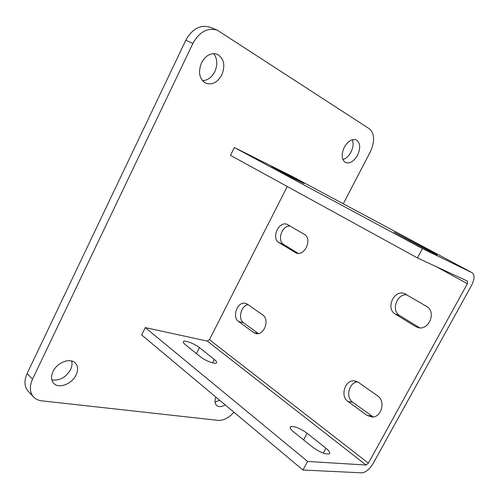 <?xml version="1.0" encoding="UTF-8"?>
<svg xmlns="http://www.w3.org/2000/svg" width="499" height="499" viewBox="0 0 499 499"><rect width="100%" height="100%" fill="white"/><g stroke="black" fill="none" stroke-linecap="round" stroke-linejoin="round"><path stroke-width="0.75" d="M221.83 74.856C225.492 65.406 224.039 58.57 217.483 54.347C211.152 52.364 205.825 55.183 201.496 62.818C197.947 72.193 199.319 78.961 205.613 83.133C212.044 85.31 217.452 82.547 221.83 74.856M202.475 80.676C207.653 80.42 211.763 77.395 214.813 71.613C217.814 64.602 217.408 58.595 213.609 53.599M76.091 374.924C78.324 369.946 78.019 365.942 75.187 362.898C70.159 357.49 57.061 362.48 53.006 371.574C50.848 376.452 51.11 380.394 53.786 383.388C58.901 389.064 72.068 383.924 76.091 374.924M51.846 379.907C59.537 380.986 65.781 377.543 70.565 369.572C72.018 366.484 72.386 363.621 71.656 360.977M357.577 155.201C360.783 147.897 360.347 142.795 356.267 139.895C351.957 138.597 347.959 141.074 344.266 147.324C341.123 154.615 341.534 159.686 345.508 162.543C349.855 163.915 353.878 161.47 357.577 155.201M342.882 159.586C346.1 158.582 348.801 156.068 350.984 152.045C353.23 147.411 353.672 143.3 352.3 139.714M215.805 397.029C214.476 400.865 214.776 403.691 216.709 405.519C218.874 407.134 221.706 406.928 225.217 404.914M343.275 203.785L370.308 151.827C375.03 141.354 374.699 133.663 369.31 128.748L217.364 30.214C207.615 27.333 199.457 31.73 192.888 43.419L32.522 379.153C29.304 386.469 29.659 392.42 33.595 396.992C35.697 399.169 38.442 400.454 41.829 400.847L218.3 420.389C223.558 420.626 228.767 417.9 233.937 412.218M145.29 327.618L307.602 461.444L302.968 470.027L141.666 334.941L145.29 327.618L207.278 341.085L209.43 339.682L287.249 186.507M307.602 461.444L366.098 465.037L368.374 463.166L467.388 283.7L467.544 281.149L417.414 257.927L230.482 155.357L234.355 147.529L291.372 176.016M192.888 43.419L185.765 40.288L27.108 373.539L32.522 379.153M215.013 401.963L219.735 400.323M33.595 396.992L28.243 391.316C24.301 386.731 23.921 380.812 27.108 373.539M185.765 40.288C192.271 28.693 200.398 24.345 210.148 27.239L217.364 30.214M262.711 314.956L247.467 304.222L245.246 303.273C237.424 301.296 231.692 317.083 238.597 321.543L253.642 332.54L256.399 333.656C264.414 335.253 269.803 319.31 262.711 314.956M426.57 306.367L404.227 293.468C393.686 289.657 385.453 308.713 395.283 314.089L415.548 326.533L418.312 327.643C429.152 330.637 436.581 311.538 426.57 306.367M304.296 234.343L287.224 224.382C278.835 220.683 270.913 238.297 278.978 242.664L296.269 253.08C304.945 256.486 312.63 238.609 304.296 234.343M377.649 395.913L358.357 382.328L354.09 380.849C344.809 379.932 339.981 396.262 347.984 401.495L367.002 415.399L372.435 417.045C381.729 417.114 385.715 400.934 377.649 395.913M302.968 470.027L361.8 472.827C365.786 472.416 369.559 469.297 373.133 463.477L471.461 285.565C474.599 279.253 474.855 274.993 472.235 272.791L422.441 248.602L417.414 257.927M422.441 248.602L234.355 147.529M420.62 246.562L437.199 255.07L432.134 252.182L394.185 232.228L420.62 246.562M291.391 177.245L304.066 183.551L271.543 166.498L291.391 177.245M258.407 333.582L243.643 322.828C237.68 318.998 241.017 305.519 248.122 304.683M419.684 327.831L399.749 315.611C390.761 310.74 396.848 293.281 407.003 294.84M298.221 253.386L283.8 244.541C276.664 240.736 282.022 225.155 290.168 226.022M373.202 416.971L352.762 402.294C345.308 397.429 348.895 382.328 357.602 381.854M307.135 433.275L325.928 448.227C329.303 451.002 330.413 452.88 329.253 453.859C325.392 454.533 319.815 452.275 312.53 447.085L293.599 431.841C290.549 429.296 289.551 427.581 290.618 426.701C294.441 426.027 299.949 428.223 307.135 433.275L303.592 439.887M199.469 347.641L214.233 359.38C216.385 361.139 217.109 362.336 216.385 362.985C214.932 364.432 204.839 360.503 200.255 356.666L185.453 344.753C183.495 343.137 182.846 342.033 183.501 341.447C184.948 340.019 194.959 343.923 199.469 347.641L196.444 353.604M368.374 463.166L209.43 339.682M366.098 465.037L207.278 341.085M467.388 283.7L436.138 266.603M472.141 272.747L291.154 175.898M214.233 359.38L212.474 362.829M325.928 448.227L323.271 453.123M287.218 174.525L287.031 174.906M432.134 252.182L431.966 252.5M410.509 240.593L410.278 241.017M367.002 415.399L371.711 416.097M347.984 401.495L352.762 402.294M294.946 252.469L297.048 253.28M278.978 242.664L283.8 244.541M415.548 326.533L419.403 327.806M395.283 314.089L399.749 315.611M253.642 332.54L258.12 333.631M238.597 321.543L243.643 322.828M472.235 272.791L291.266 175.954M183.501 341.447L183.245 341.965M290.618 426.701L290.175 427.524M354.09 380.849L356.498 381.342M287.224 224.382L287.617 224.55M404.227 293.468L405.313 293.892M245.246 303.273L246.2 303.542"/></g></svg>
